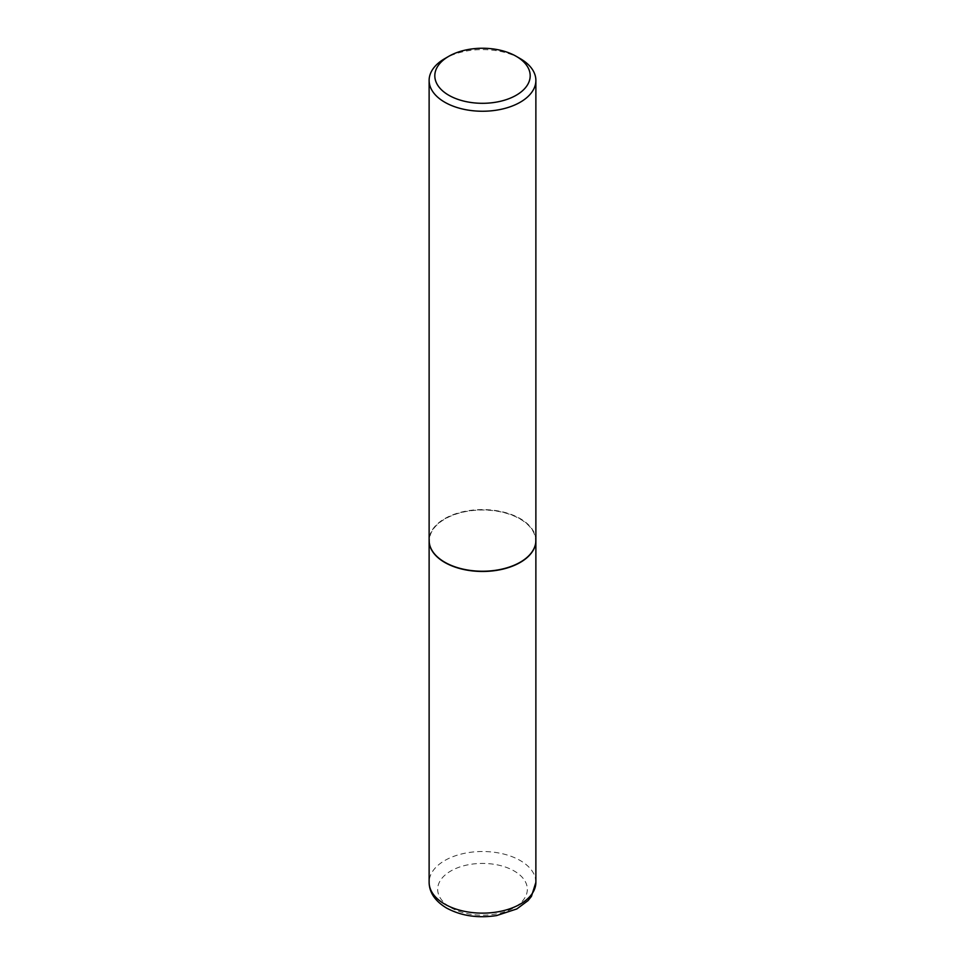 <?xml version="1.0" encoding="UTF-8"?>
<svg xmlns="http://www.w3.org/2000/svg" width="965" height="965" viewBox="0 0 965 965"><rect width="100%" height="100%" fill="white"/><g stroke="black" fill="none" stroke-linecap="round" stroke-linejoin="round"><path stroke-width="0.72" stroke-dasharray="4.83 3.62" d="M535.877 540.533A53.377 30.82 0 0 0 520.244 518.856A53.377 30.82 0 0 0 462.163 512.15A53.377 30.82 0 0 0 429.123 540.533M520.147 562.257A53.087 30.651 0 0 0 520.038 518.977A53.087 30.651 0 0 0 444.962 518.977A53.087 30.651 0 0 0 444.962 562.318M535.877 540.412A53.377 30.82 0 0 0 520.244 518.627A53.377 30.82 0 0 0 462.078 511.945A53.377 30.82 0 0 0 429.123 540.412M520.244 58.636A53.377 30.82 0 0 0 444.756 58.636M535.877 882.324A53.377 30.82 0 0 0 520.244 860.539A53.377 30.82 0 0 0 462.078 853.856A53.377 30.82 0 0 0 429.123 882.324M450.8 907.607A44.836 25.886 0 0 0 514.2 907.607A44.836 25.886 0 0 0 514.2 870.997A44.836 25.886 0 0 0 450.8 870.997A44.836 25.886 0 0 0 450.8 907.607"/><path stroke-width="1.45" d="M429.123 540.533A53.377 30.82 0 0 0 429.123 540.641A53.377 30.82 0 0 0 444.756 562.438A53.377 30.82 0 0 0 502.922 569.121A53.377 30.82 0 0 0 535.877 540.641A53.377 30.82 0 0 0 535.877 540.533M448.785 56.308A47.683 27.527 0 0 0 448.785 95.245A47.683 27.527 0 0 0 516.215 95.245A47.683 27.527 0 0 0 516.215 56.308A47.683 27.527 0 0 0 448.785 56.308L444.756 58.636A53.377 30.82 0 0 0 429.123 80.433L429.123 540.412A53.377 30.82 0 0 0 444.756 562.209L444.962 562.318A53.087 30.651 0 0 0 520.038 562.318A53.087 30.651 0 0 0 520.147 562.257M444.962 562.318L444.756 562.209A53.377 30.82 0 0 0 520.244 562.209A53.377 30.82 0 0 0 535.877 540.412L535.877 80.433A53.377 30.82 0 0 0 520.244 58.636L516.215 56.308L520.244 58.636M429.123 80.433A53.377 30.82 0 0 0 444.756 102.218A53.377 30.82 0 0 0 502.922 108.9A53.377 30.82 0 0 0 535.877 80.433M535.877 882.324L531.438 896.389L528.048 900.61L516.83 908.933L496.613 915.568C477.88 918.427 461.186 915.918 446.53 908.029C435.106 901.129 429.304 892.565 429.123 882.324A53.377 30.82 0 0 0 444.756 904.121A53.377 30.82 0 0 0 502.922 910.791A53.377 30.82 0 0 0 535.877 882.324L535.877 540.641M429.123 882.324L429.123 540.641"/></g></svg>
